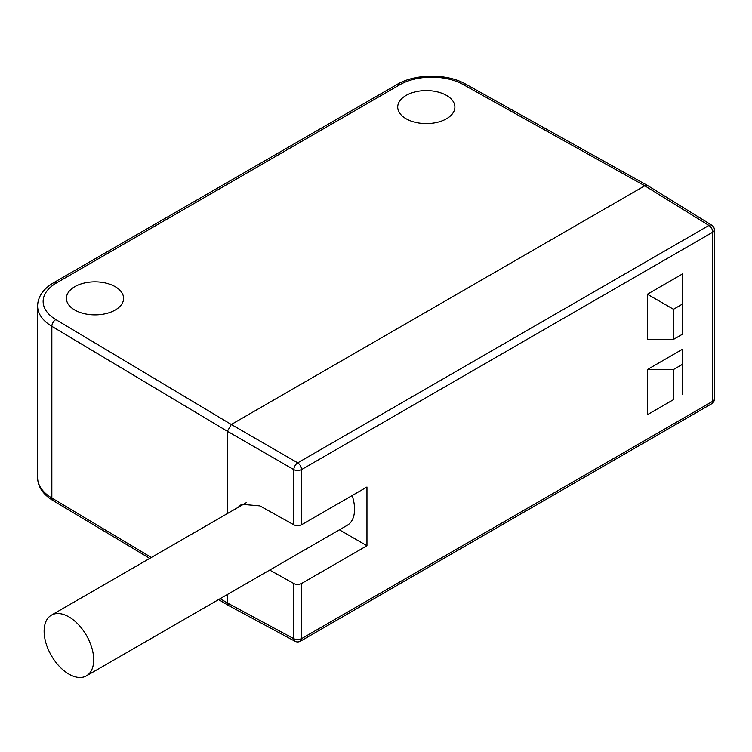 <?xml version="1.0" encoding="UTF-8"?>
<svg xmlns="http://www.w3.org/2000/svg" width="752" height="752" viewBox="0 0 752 752"><rect width="100%" height="100%" fill="white"/><g stroke="black" fill="none" stroke-linecap="round" stroke-linejoin="round"><path stroke-width="1.13" d="M406.089 118.75A28.595 16.506 0 0 0 437.25 122.332A28.595 16.506 0 0 0 454.894 107.075A28.595 16.506 0 0 0 446.519 95.41A28.595 16.506 0 0 0 415.367 91.829A28.595 16.506 0 0 0 397.714 107.075A28.595 16.506 0 0 0 406.089 118.75M711.777 225.215L647.613 185.537L644.784 185.772L231.306 424.495L297.726 462.847A5.537 3.083 120 0 0 293.816 469.624A5.537 3.196 0 0 0 301.571 469.586A5.537 3.196 -120 0 0 297.726 462.847L708.939 225.44A5.537 3.196 60 0 1 712.783 232.18A5.537 3.196 0 0 0 714.4 229.924A5.537 5.537 0 0 0 711.777 225.215A5.537 3.196 121.7 0 0 708.939 225.44L644.784 185.772L463.063 84.459A45.195 26.094 0 0 0 399.716 84.779L56.372 283.006A45.195 26.094 0 0 0 55.817 319.581L231.306 424.495L227.386 431.272L293.816 469.624L293.816 524.793L259.901 505.889L241.608 504.282L237.98 507.45M74.777 310.031A28.595 16.506 0 0 0 105.938 313.612A28.595 16.506 0 0 0 123.591 298.356A28.595 16.506 0 0 0 115.216 286.691A28.595 16.506 0 0 0 84.055 283.109A28.595 16.506 0 0 0 66.402 298.356A28.595 16.506 0 0 0 74.777 310.031M269.686 570.082L293.816 583.533A5.537 3.196 180 0 0 301.571 583.496L366.957 545.745L366.957 487.005L301.571 524.755L301.571 469.586L712.783 232.18L712.783 401.248A5.537 3.196 60 0 1 711.636 403.786L300.424 641.193A5.537 3.196 -120 0 0 301.571 638.655A5.537 3.196 180 0 1 293.816 638.702L227.386 602.982L227.386 594.494M227.386 513.56L227.386 431.272L51.841 326.321L51.841 498.021A50.732 29.29 180 0 1 37.6 477.68C37.816 486.741 42.939 494.365 52.978 500.55A5.537 3.252 -59.1 0 1 51.841 498.021L151.302 557.486M220.176 598.667L227.386 602.982L228.599 605.548L295.038 641.277A5.537 5.537 0 0 0 300.424 641.193M682.609 304.005L682.609 273.888L647.397 294.22L647.397 339.406L673.482 339.406L682.609 334.132L682.609 304.005L673.482 309.279L673.482 339.406M682.609 394.377L682.609 349.191L647.397 369.523L647.397 414.709L673.482 399.65L673.482 369.523L647.397 369.523M682.609 364.25L673.482 369.523M647.397 414.709L673.482 399.65M647.397 294.22L673.482 309.279M301.571 524.755A5.537 3.196 180 0 1 293.816 524.793M366.957 545.745L339.396 529.831M86.433 675.879A35.053 20.238 -120 0 0 91.81 647.792A35.053 20.238 -120 0 0 68.911 616.903A35.053 20.238 -120 0 0 51.39 615.174A35.053 20.238 -120 0 0 46.013 643.261A35.053 20.238 -120 0 0 68.911 674.14A35.053 20.238 -120 0 0 86.433 675.879L347.311 525.263A35.053 20.238 -120 0 0 352.162 495.54M55.817 319.581A5.537 3.252 120.9 0 0 51.841 326.321A50.732 29.29 0 0 1 37.6 305.979L37.6 477.68M714.4 229.924L714.4 398.992A5.537 3.196 180 0 1 712.783 401.248L301.571 638.655L301.571 583.496M293.816 583.533L293.816 638.702A5.537 3.196 118.3 0 0 295.038 641.277M463.063 84.459A5.537 3.14 -60.9 0 1 465.761 84.149C447.271 73.376 415.132 73.536 396.943 84.506L53.608 282.733C43.165 288.956 37.835 296.702 37.6 305.979M399.716 84.779A5.537 3.196 -120 0 0 396.943 84.506M56.372 283.006A5.537 3.196 -120 0 0 53.608 282.733M228.523 605.501L218.597 599.57M149.723 558.398L52.978 500.55M711.636 403.786A5.537 5.537 0 0 0 714.4 398.992M647.547 185.5L465.761 84.149M246.167 502.721L51.39 615.174"/></g></svg>
